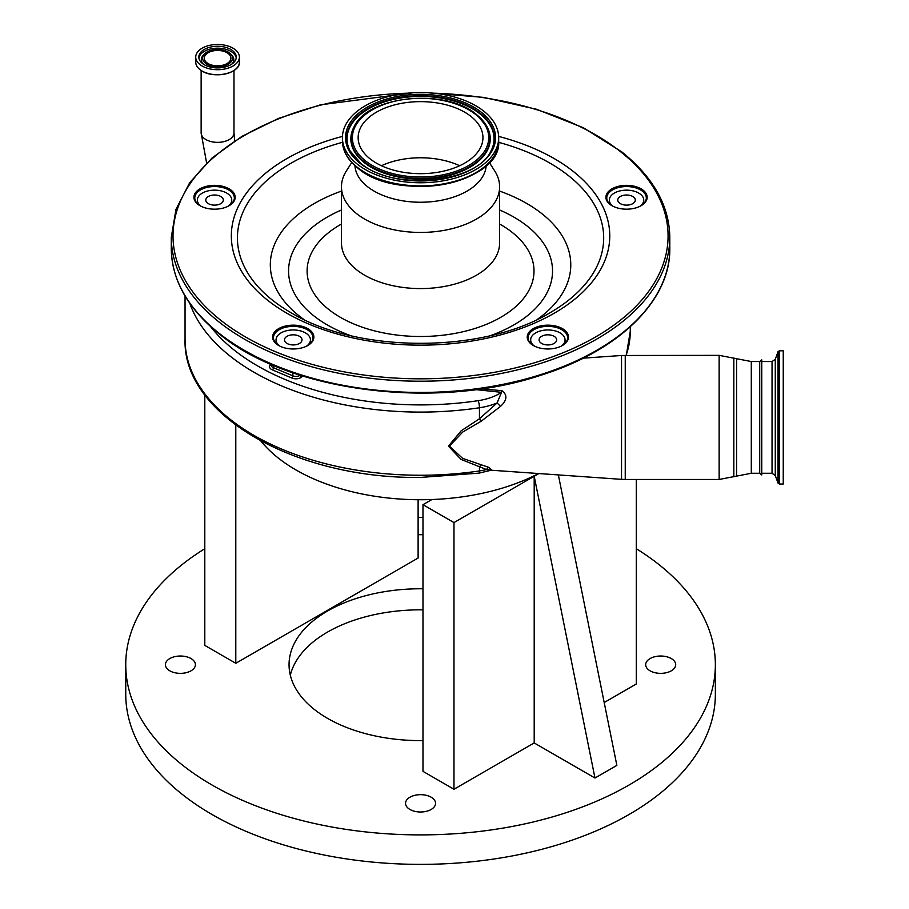<?xml version="1.0" encoding="UTF-8"?>
<svg xmlns="http://www.w3.org/2000/svg" width="909" height="909" viewBox="0 0 909 909"><rect width="100%" height="100%" fill="white"/><g stroke="black" fill="none" stroke-linecap="round" stroke-linejoin="round"><path stroke-width="1.36" d="M202.128 66.005A21.827 12.601 0 0 0 225.921 68.743A21.827 12.601 0 0 0 239.397 57.097A21.827 12.601 0 0 0 232.999 48.177A21.827 12.601 0 0 0 209.206 45.45A21.827 12.601 0 0 0 195.73 57.097A21.827 12.601 0 0 0 202.128 66.005M204.309 64.744A18.737 10.817 0 0 0 224.728 67.084A18.737 10.817 0 0 0 236.295 57.097A18.737 10.817 0 0 0 230.806 49.45A18.737 10.817 0 0 0 210.388 47.098A18.737 10.817 0 0 0 198.821 57.097A18.737 10.817 0 0 0 204.309 64.744M206.979 64.255A14.964 8.635 0 0 0 226.636 65.016A14.964 8.635 0 0 0 230.556 53.87A14.964 8.635 0 0 0 228.136 52.04A14.964 8.635 0 0 0 204.559 53.87A14.964 8.635 0 0 0 206.979 64.255M208.138 63.585A13.317 7.692 0 0 0 222.66 65.255A13.317 7.692 0 0 0 230.886 58.142A13.317 7.692 0 0 0 226.977 52.711A13.317 7.692 0 0 0 212.467 51.04A13.317 7.692 0 0 0 204.241 58.142A13.317 7.692 0 0 0 208.138 63.585M185.05 295.982L185.05 339.284A235.499 135.964 0 0 0 420.549 475.248A235.499 135.964 0 0 0 479.452 470.93A51.574 29.77 0 0 0 486.52 469.555L461.022 459.397L448.432 446.126L461.181 430.809L479.452 418.788L497.109 402.926L500.518 406.391L481.1 421.287L462.761 432.025L449.41 446.114L462.613 458.363L488.872 467.408L491.689 470.021M210.456 326.445A230.341 132.987 0 0 0 420.549 404.903A230.341 132.987 0 0 0 478.157 400.676A46.416 26.793 0 0 0 501.552 392.324L475.577 389.609M478.157 400.676A5.159 1.057 81.5 0 1 479.452 407.766A51.574 29.77 180 0 0 497.109 402.926L501.552 392.324A5.159 0.693 95.5 0 0 501.916 390.688C507.631 394.915 507.165 400.142 500.518 406.391M481.27 388.825L501.916 390.688M761.765 474.964L761.765 473.271L772.036 473.271L772.036 361.543L761.765 361.543L761.765 359.85L761.765 474.964L759.708 473.271L759.708 361.543L751.3 361.543L719.144 355.351L621.529 355.487L621.529 479.338L491.314 470.226M761.765 473.271L761.765 371.792M779.32 350.794L779.32 484.02L783.251 484.02L783.251 350.794L779.32 350.794L778.024 351.703L778.024 483.111L775.275 475.532L772.036 473.271M260.86 441.013A176.198 101.728 0 0 0 295.959 469.942A176.198 101.728 0 0 0 431.911 499.53A176.198 101.728 0 0 0 538.605 473.532M431.911 499.53L422.98 504.688L453.977 522.584L538.889 473.555M422.98 504.688L422.98 771.355L453.977 789.251L534.197 742.937L594.975 778.024L616.859 765.389L558.353 474.918M422.98 517.494A15.01 8.67 0 0 0 418.117 517.494M418.117 534.594A15.01 8.67 0 0 0 422.98 534.594M191.015 658.559A15.01 8.67 0 0 0 174.664 656.684A15.01 8.67 0 0 0 165.404 664.695A15.01 8.67 0 0 0 169.801 670.819A15.01 8.67 0 0 0 186.152 672.694A15.01 8.67 0 0 0 195.412 664.695A15.01 8.67 0 0 0 191.015 658.559M431.161 797.204A15.01 8.67 0 0 0 414.811 795.33A15.01 8.67 0 0 0 405.539 803.34A15.01 8.67 0 0 0 409.936 809.464A15.01 8.67 0 0 0 426.298 811.339A15.01 8.67 0 0 0 435.559 803.34A15.01 8.67 0 0 0 431.161 797.204M671.308 658.559A15.01 8.67 0 0 0 654.946 656.684A15.01 8.67 0 0 0 645.685 664.695A15.01 8.67 0 0 0 650.083 670.819A15.01 8.67 0 0 0 666.433 672.694A15.01 8.67 0 0 0 675.694 664.695A15.01 8.67 0 0 0 671.308 658.559M422.98 588.782A131.498 75.924 0 0 0 289.051 664.695A131.498 75.924 0 0 0 327.57 718.371A131.498 75.924 0 0 0 422.98 740.596M204.798 394.892L204.798 645.39L235.795 663.286L418.117 558.024L418.117 499.734M604.19 702.532L636.3 683.988L636.3 479.463M204.798 548.706A294.811 170.21 0 0 0 125.749 664.695A294.811 170.21 0 0 0 212.092 785.046A294.811 170.21 0 0 0 533.367 821.941A294.811 170.21 0 0 0 715.36 664.695A294.811 170.21 0 0 0 636.3 548.706M125.749 664.695L125.749 694.169A294.811 170.21 0 0 0 212.092 814.521A294.811 170.21 0 0 0 533.367 851.415A294.811 170.21 0 0 0 715.36 694.169L715.36 664.695M422.98 609.837A131.498 75.924 0 0 0 290.323 675.217M453.977 522.584L453.977 789.251M594.975 778.024L534.197 476.259L534.197 742.937M235.795 425.173L235.795 663.286M488.872 467.408A5.159 2.966 107.6 0 0 486.52 469.555L491.53 469.987M189.799 303.299A235.499 135.964 180 0 0 420.549 412.095A235.499 135.964 180 0 0 479.452 407.766L479.452 418.788L481.1 421.287M185.05 339.284C182.493 414.981 295.675 479.111 420.549 477.43L478.918 473.146A5.159 1.057 81.5 0 0 479.452 470.93L479.452 466.931A5.159 2.352 107.4 0 1 481.1 465.101M227.818 206.388A17.191 9.919 0 0 0 231.75 200.071A17.191 9.919 0 0 0 214.558 190.151A17.191 9.919 0 0 0 197.367 200.071A17.191 9.919 0 0 0 201.298 206.388M306.503 346.193A17.191 9.919 0 0 0 310.435 339.875A17.191 9.919 0 0 0 293.243 329.956A17.191 9.919 0 0 0 276.052 339.875A17.191 9.919 0 0 0 279.983 346.193M561.114 346.193A17.191 9.919 0 0 0 565.046 339.875A17.191 9.919 0 0 0 547.854 329.956A17.191 9.919 0 0 0 530.674 339.875A17.191 9.919 0 0 0 534.594 346.193M639.8 206.388A17.191 9.919 0 0 0 643.731 200.071A17.191 9.919 0 0 0 626.54 190.151A17.191 9.919 0 0 0 609.348 200.071A17.191 9.919 0 0 0 613.28 206.388M626.54 205.127A8.772 5.056 0 0 0 635.311 200.071A8.772 5.056 0 0 0 626.54 195.015A8.772 5.056 0 0 0 617.779 200.071A8.772 5.056 0 0 0 626.54 205.127M547.854 344.943A8.772 5.056 0 0 0 556.626 339.875A8.772 5.056 0 0 0 547.854 334.819A8.772 5.056 0 0 0 539.094 339.875A8.772 5.056 0 0 0 547.854 344.943M293.243 344.943A8.772 5.056 0 0 0 302.004 339.875A8.772 5.056 0 0 0 293.243 334.819A8.772 5.056 0 0 0 284.472 339.875A8.772 5.056 0 0 0 293.243 344.943M214.558 205.127A8.772 5.056 0 0 0 223.33 200.071A8.772 5.056 0 0 0 214.558 195.015A8.772 5.056 0 0 0 205.798 200.071A8.772 5.056 0 0 0 214.558 205.127M307.515 345.67A19.771 11.408 0 0 0 313.014 337.773A19.771 11.408 0 0 0 309.23 331.069A19.771 11.408 0 0 0 287.13 326.922A19.771 11.408 0 0 0 273.473 337.773A19.771 11.408 0 0 0 277.245 344.477A19.771 11.408 0 0 0 278.961 345.67M228.829 205.854A19.771 11.408 0 0 0 234.329 197.969A19.771 11.408 0 0 0 230.556 191.254A19.771 11.408 0 0 0 208.445 187.106A19.771 11.408 0 0 0 194.787 197.969A19.771 11.408 0 0 0 198.571 204.673A19.771 11.408 0 0 0 200.287 205.854M640.822 205.854A19.771 11.408 0 0 0 646.31 197.969A19.771 11.408 0 0 0 642.538 191.254A19.771 11.408 0 0 0 620.438 187.106A19.771 11.408 0 0 0 606.769 197.969A19.771 11.408 0 0 0 610.553 204.673A19.771 11.408 0 0 0 612.268 205.854M562.137 345.67A19.771 11.408 0 0 0 567.625 337.773A19.771 11.408 0 0 0 563.853 331.069A19.771 11.408 0 0 0 541.753 326.922A19.771 11.408 0 0 0 528.095 337.773A19.771 11.408 0 0 0 531.867 344.477A19.771 11.408 0 0 0 533.583 345.67M309.924 330.069A20.623 11.908 0 0 0 281.12 327.433A20.623 11.908 0 0 0 276.552 344.068A20.623 11.908 0 0 0 278.654 345.488A20.623 11.908 0 0 0 307.821 345.488A20.623 11.908 0 0 0 309.924 330.069M231.25 190.265A20.623 11.908 0 0 0 202.434 187.629A20.623 11.908 0 0 0 197.867 204.264A20.623 11.908 0 0 0 199.969 205.684A20.623 11.908 0 0 0 229.148 205.684A20.623 11.908 0 0 0 231.25 190.265M643.231 190.265A20.623 11.908 0 0 0 614.416 187.629A20.623 11.908 0 0 0 609.848 204.264A20.623 11.908 0 0 0 611.95 205.684A20.623 11.908 0 0 0 641.129 205.684A20.623 11.908 0 0 0 643.231 190.265M564.546 330.069A20.623 11.908 0 0 0 535.731 327.433A20.623 11.908 0 0 0 531.174 344.068A20.623 11.908 0 0 0 533.276 345.488A20.623 11.908 0 0 0 562.444 345.488A20.623 11.908 0 0 0 564.546 330.069M351.749 162.518L346.318 171.04A79.072 45.655 0 0 0 341.477 186.777A79.072 45.655 0 0 0 356.578 213.615A79.072 45.655 0 0 0 444.99 230.204A79.072 45.655 0 0 0 499.62 186.777A79.072 45.655 0 0 0 494.78 171.04L489.349 162.518M354.93 165.654A65.664 37.917 0 0 0 367.429 186.606A65.664 37.917 0 0 0 439.74 200.582A65.664 37.917 0 0 0 486.179 165.654M357.339 164.165A78.129 45.109 0 0 0 444.694 180.561A78.129 45.109 0 0 0 498.677 137.657A78.129 45.109 0 0 0 483.758 111.148A78.129 45.109 0 0 0 396.404 94.763A78.129 45.109 0 0 0 342.42 137.657A78.129 45.109 0 0 0 357.339 164.165M370.065 158.836A62.403 36.03 0 0 0 439.831 171.915A62.403 36.03 0 0 0 482.952 137.657A62.403 36.03 0 0 0 471.032 116.477A62.403 36.03 0 0 0 401.267 103.399A62.403 36.03 0 0 0 358.146 137.657A62.403 36.03 0 0 0 370.065 158.836M459.659 165.733A62.403 36.03 0 0 0 381.439 165.733M206.616 163.006L201.139 132.884A16.419 9.476 0 0 0 205.957 139.588A16.419 9.476 0 0 0 229.17 139.588A16.419 9.476 0 0 0 233.977 132.884L233.977 70.482M202.207 71.118A21.714 12.544 0 0 0 236.476 68.414M202.128 71.027A21.827 12.601 0 0 0 225.921 73.765A21.827 12.601 0 0 0 239.397 62.119C240.385 72.993 214.672 79.14 202.162 71.107C197.969 68.618 195.821 65.618 195.73 62.119A21.827 12.601 0 0 0 202.128 71.027M236.226 58.04A18.737 10.817 0 0 0 230.806 51.336A18.737 10.817 0 0 0 211.161 48.825A18.737 10.817 0 0 0 198.901 58.04M204.559 53.87L203.457 54.994A16.237 9.374 0 0 0 203.298 64.107M231.829 64.107A16.237 9.374 0 0 0 231.67 54.994L230.556 53.87M198.639 68.414A21.714 12.544 0 0 0 202.128 71.072M302.867 376.065L301.47 377.178A6.874 3.966 180 0 1 295.902 378.814A6.874 3.966 180 0 1 291.857 378.053L272.393 369.895A6.874 3.966 180 0 1 270.871 364.35L270.962 364.282M271.28 364.418L271.28 365.282A5.159 2.977 0 0 0 273.404 367.679L292.868 375.849A5.159 2.977 0 0 0 295.902 376.417A5.159 2.977 0 0 0 300.072 375.19A1.716 1.136 -128.5 0 0 301.47 377.178M759.708 473.271L751.3 473.271L719.144 479.463L625.244 479.463L625.244 355.351M719.144 479.463L719.144 355.351M733.836 476.873L733.836 357.941M736.597 475.861L736.597 358.953M751.3 473.271L751.3 361.543M778.024 351.703L775.275 359.282L775.275 475.532M292.868 372.792L292.868 375.849A1.716 0.829 -67.2 0 1 291.857 378.053M273.404 365.327L273.404 367.679A1.716 0.829 -67.2 0 1 272.393 369.895M626.108 355.351A209.718 121.079 0 0 0 630.267 331.342L626.301 355.351M218.899 333.126A249.248 143.906 0 0 0 497.575 385.393A249.248 143.906 0 0 0 669.808 248.532C670.581 300.538 619.188 350.681 541.23 375.122C435.809 410.584 289.062 391.881 219.217 333.887C187.743 308.515 171.767 280.063 171.301 248.532A249.248 143.906 0 0 0 218.899 333.126M413.47 92.741L320.434 104.83L278.62 118.375L242.044 136.305L212.036 157.984L189.731 182.652L175.96 209.422L171.301 237.306A249.248 143.906 0 0 0 218.899 321.9A249.248 143.906 0 0 0 497.575 374.167A249.248 143.906 0 0 0 669.808 237.306C669.331 205.786 653.355 177.335 621.881 151.962L583.442 127.783L536.594 109.273L483.747 97.399L427.628 92.741M407.38 93.195A247.532 142.918 0 0 0 197.083 174.437A247.532 142.918 0 0 0 220.296 319.911A247.532 142.918 0 0 0 566.046 351.522A247.532 142.918 0 0 0 620.813 151.905A247.532 142.918 0 0 0 433.718 93.195M342.454 136.407A189.208 109.239 0 0 0 267.473 300.118A189.208 109.239 0 0 0 531.765 324.286A189.208 109.239 0 0 0 573.624 171.699A189.208 109.239 0 0 0 498.643 136.407M342.466 142.327A183.129 105.728 0 0 0 272.393 300.106A183.129 105.728 0 0 0 291.05 312.719C357.635 353.499 483.463 353.499 550.047 312.719A183.129 105.728 0 0 0 568.704 175.812A183.129 105.728 0 0 0 498.632 142.327M341.477 191.083A150.224 86.73 0 0 0 299.016 315.809A150.224 86.73 0 0 0 303.799 319.411M537.299 319.411A150.224 86.73 0 0 0 542.082 213.842A150.224 86.73 0 0 0 499.62 191.083M490.678 335.557A131.998 76.208 0 0 0 527.334 226.205A131.998 76.208 0 0 0 499.62 209.979M341.477 209.979A131.998 76.208 0 0 0 313.764 315.787A131.998 76.208 0 0 0 350.419 335.557M341.477 224.023A113.455 65.505 0 0 0 328.763 309.492A113.455 65.505 0 0 0 487.235 323.99A113.455 65.505 0 0 0 512.335 232.488A113.455 65.505 0 0 0 499.62 224.023M341.477 186.777L341.477 242.919A79.072 45.655 0 0 0 356.578 269.757A79.072 45.655 0 0 0 444.99 286.346A79.072 45.655 0 0 0 499.62 242.919L499.62 186.777M358.078 168.063A77.22 44.586 0 0 0 488.031 163.529M357.339 167.313A78.129 45.109 0 0 0 444.694 183.698A78.129 45.109 0 0 0 498.677 140.804C502.359 183.845 397.153 203.162 357.601 167.926C347.658 159.927 342.602 150.894 342.42 140.804A78.129 45.109 0 0 0 357.339 167.313M359.85 163.12A75.027 43.314 0 0 0 464.658 172.699A75.027 43.314 0 0 0 481.247 112.193A75.027 43.314 0 0 0 376.451 102.615A75.027 43.314 0 0 0 359.85 163.12M350.022 150.826L360.703 163.165C392.495 191.526 477.236 183.163 491.076 150.826A73.765 42.587 0 0 0 480.225 113.318A73.765 42.587 0 0 0 387.62 100.24A73.765 42.587 0 0 0 350.022 150.826A73.765 42.587 0 0 0 360.464 163.052M490.951 151.053A73.504 42.439 0 0 0 480.009 113.92A73.504 42.439 0 0 0 387.927 100.831A73.504 42.439 0 0 0 350.147 151.053M354.044 126.84A69.686 40.235 0 0 0 353.919 127.078A69.686 40.235 0 0 0 364.168 162.518A69.686 40.235 0 0 0 451.659 174.869A69.686 40.235 0 0 0 487.179 127.078A69.686 40.235 0 0 0 487.054 126.84M487.179 127.078L476.543 114.568C446.251 87.991 368.088 95.377 354.169 126.612A69.425 40.087 0 0 0 364.384 161.916A69.425 40.087 0 0 0 451.546 174.221A69.425 40.087 0 0 0 486.94 126.612A69.425 40.087 0 0 0 476.725 114.784M365.407 160.791A68.164 39.348 0 0 0 460.613 169.494A68.164 39.348 0 0 0 475.691 114.523A68.164 39.348 0 0 0 380.485 105.819A68.164 39.348 0 0 0 365.407 160.791M239.397 62.119L239.397 57.097M195.73 62.119L195.73 57.097M201.139 132.884L201.139 70.482M233.977 132.884L234.67 140.872M625.244 479.463L621.529 479.338M761.765 359.85L759.708 361.543M779.32 484.02L778.024 483.111M775.275 359.282L772.036 361.543M583.271 358.157L621.529 355.487M478.918 473.146L491.712 470.089M630.267 331.342L630.267 326.786M231.75 200.071L231.75 203.605M310.435 339.875L310.435 343.409M565.046 339.875L565.046 343.409M643.731 200.071L643.731 203.605M609.348 200.071L609.348 203.605M530.674 339.875L530.674 343.409M276.052 339.875L276.052 343.409M197.367 200.071L197.367 203.605M669.808 248.532L669.808 237.306M498.677 140.804L498.677 137.657M342.42 140.804L342.42 137.657M171.301 248.532L171.301 237.306"/></g></svg>
